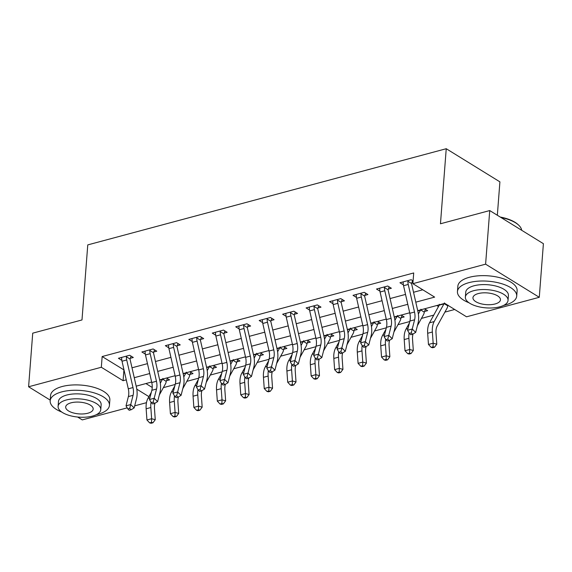 <?xml version="1.0" encoding="UTF-8"?>
<svg xmlns="http://www.w3.org/2000/svg" width="572" height="572" viewBox="0 0 572 572"><rect width="100%" height="100%" fill="white"/><g stroke="black" fill="none" stroke-linecap="round" stroke-linejoin="round"><path stroke-width="0.86" d="M497.34 215.251L499.907 181.853L446.239 148.72L87.766 244.895L81.989 319.948L32.726 333.161L28.6 386.772L101.33 367.26L123.087 380.695L126.255 379.844M446.239 148.72L440.461 223.774L489.732 210.56L543.4 243.686L539.274 297.297L466.545 316.809L444.787 303.375L417.717 310.639M163.37 387.644L175.175 384.477M186.829 381.352L198.641 378.185M210.289 375.06L222.1 371.886M233.748 368.761L245.56 365.594M257.207 362.469L269.019 359.302M280.666 356.177L292.478 353.01M304.132 349.878L315.937 346.711M327.592 343.586L339.396 340.419M351.051 337.294L362.863 334.127M374.51 331.002L386.322 327.827M397.969 324.703L409.781 321.535M421.428 318.411L433.755 315.108M444.887 312.119L454.69 309.488M146.468 402.681L134.692 405.841M127.206 407.85L82.268 419.905L77.62 417.031M145.917 383.555L152.238 387.458M436.829 305.512L438.488 306.535M424.631 308.787L427.642 310.646L424.574 311.468L424.288 312.148A8.323 4.798 -105 0 1 423.509 314.65L417.381 325.747M401.165 315.079L404.175 316.938L401.115 317.76L400.829 318.44A8.323 4.798 -105 0 1 400.05 320.942L393.922 332.039M377.706 321.371L380.716 323.23L377.656 324.052L377.37 324.732A8.323 4.798 -105 0 1 376.583 327.241L370.463 338.331M354.247 327.67L357.257 329.529L354.197 330.344L353.904 331.024A8.323 4.798 -105 0 1 353.124 333.533L347.004 344.63M330.788 333.962L333.798 335.821L330.738 336.643L330.444 337.323A8.323 4.798 -105 0 1 329.665 339.825L323.537 350.922M307.328 340.254L310.339 342.113L307.278 342.935L306.985 343.615A8.323 4.798 -105 0 1 306.206 346.117L300.078 357.214M283.869 346.546L286.879 348.405L283.812 349.227L283.526 349.907A8.323 4.798 -105 0 1 282.747 352.416L276.619 363.506M260.403 352.845L263.42 354.704L260.353 355.527L260.067 356.199A8.323 4.798 -105 0 1 259.288 358.708L253.16 369.805M236.944 359.137L239.954 360.996L236.894 361.819L236.608 362.498A8.323 4.798 -105 0 1 235.821 365L229.701 376.097M213.485 365.429L216.495 367.288L213.435 368.111L213.149 368.79A8.323 4.798 -105 0 1 212.362 371.292L206.242 382.389M190.026 371.721L193.036 373.58L189.975 374.403L189.682 375.082A8.323 4.798 -105 0 1 188.903 377.591L182.783 388.681M166.566 378.021L169.577 379.879L166.516 380.702L166.223 381.381A8.323 4.798 -105 0 1 165.444 383.883L159.316 394.98M415.787 302.166L434.634 297.111L412.877 283.676L413.706 272.958L102.152 356.542L124.002 369.941M132.01 367.796L147.462 363.649M155.47 361.504L170.928 357.357M178.936 355.205L194.387 351.065M202.395 348.913L217.846 344.766M225.854 342.621L241.305 338.474M249.313 336.329L264.764 332.182M272.772 330.03L288.224 325.89M296.232 323.738L311.69 319.591M319.698 317.446L335.149 313.299M343.157 311.154L358.608 307.007M366.616 304.855L382.067 300.715M390.075 298.563L405.527 294.416M413.535 292.271L422.779 289.789M413.091 280.888L411.211 279.729L399.95 282.747L403.382 284.863M412.634 280.602L411.776 282.79L412.97 282.468M389.174 286.901L388.317 289.082L391.377 288.259L387.752 286.021L376.49 289.039L379.922 291.162M365.715 293.193L364.857 295.374L367.918 294.551L364.292 292.313L353.031 295.338L356.463 297.454M342.249 299.485L341.391 301.666L344.458 300.843L340.826 298.605L329.565 301.63L332.997 303.746M318.79 305.777L317.932 307.965L320.992 307.143L317.367 304.905L306.106 307.922L309.538 310.038M295.331 312.076L294.473 314.257L297.533 313.435L293.908 311.197L282.647 314.214L286.079 316.337M271.872 318.368L271.014 320.549L274.074 319.727L270.449 317.489L259.188 320.513L262.62 322.629M248.412 324.66L247.554 326.841L250.615 326.019L246.99 323.781L235.728 326.805L239.16 328.921M224.953 330.959L224.095 333.14L227.155 332.318L223.53 330.08L212.269 333.097L215.701 335.213M201.487 337.251L200.629 339.432L203.696 338.61L200.064 336.372L188.81 339.389L192.235 341.513M178.028 343.543L177.17 345.724L180.237 344.902L176.605 342.664L165.344 345.688L168.776 347.805M154.569 349.835L153.711 352.016L156.771 351.201L153.146 348.956L141.885 351.98L145.317 354.097M131.11 356.134L130.252 358.315L133.312 357.493L129.687 355.255L118.425 358.272L121.857 360.389M489.732 210.56L485.607 264.164L539.274 297.297M50.229 400.121L28.6 386.772M102.152 356.542L101.33 367.26M412.877 283.676L485.607 264.164M134.263 377.692L149.714 373.545M157.722 371.4L173.18 367.253M181.188 365.108L196.639 360.961M204.647 358.808L220.098 354.661M228.106 352.516L243.558 348.369M251.566 346.224L267.017 342.077M275.025 339.925L290.476 335.785M298.484 333.633L313.942 329.486M321.95 327.341L337.401 323.194M345.409 321.049L360.861 316.902M368.868 314.75L384.32 310.61M392.328 308.458L407.779 304.311M136.801 389.16L148.913 396.639M409.709 312.791L394.258 316.931M386.25 319.083L370.799 323.23M362.791 325.375L347.34 329.522M339.332 331.667L323.874 335.814M315.866 337.966L300.414 342.106M292.406 344.258L276.955 348.405M268.947 350.55L253.496 354.697M245.488 356.842L230.037 360.989M222.029 363.141L206.578 367.288M198.57 369.433L183.112 373.58M175.103 375.725L159.652 379.872M151.644 382.024L136.193 386.164M123.91 369.97L123.087 380.695M414.514 312.033A11.89 6.85 -105 0 1 414.6 319.791L412.233 329.036L415.68 332.411L418.039 323.166A17.832 10.275 75 0 0 417.917 311.533L411.64 283.941A2.381 1.373 -105 0 1 411.568 283.519L407.893 281.245A8.323 4.798 75 0 0 408.236 284.448L414.514 312.033L409.824 313.292A11.89 6.85 -105 0 1 409.902 321.049L407.543 330.294L412.233 329.036L411.232 332.89L409.359 333.39L410.732 334.742L412.612 334.241L411.232 332.89M411.776 282.79L411.568 283.519M407.893 281.245L408.151 280.545L403.01 281.925L403.203 282.511A8.323 4.798 75 0 0 403.546 285.707L409.824 313.292M412.612 334.241L415.68 332.411M407.543 330.294L409.359 333.39M448.04 305.169L447.747 305.848A8.323 4.798 -105 0 1 446.968 308.358L437.208 326.04A11.89 6.85 75 0 0 435.993 332.997L436.779 344.194L434.498 347.247L433.047 346.854L431.166 347.354L432.618 347.755L434.498 347.247M431.166 347.354L428.464 344.458L427.67 333.269A17.832 10.275 -105 0 1 429.493 322.83L439.253 305.148A2.381 1.373 75 0 0 439.382 304.84L439.275 304.311M428.464 344.458L433.154 343.2L432.368 332.01A17.832 10.275 -105 0 1 434.184 321.571L443.943 303.889A2.381 1.373 75 0 0 444.079 303.582L444.408 302.931M447.747 305.848L444.079 303.582M433.047 346.854L433.154 343.2L436.779 344.194M391.055 318.325A11.89 6.85 -105 0 1 391.134 326.083L388.774 335.335L392.22 338.71L394.58 329.458A17.832 10.275 75 0 0 394.458 317.825L388.181 290.24A2.381 1.373 -105 0 1 388.109 289.811L384.434 287.544A8.323 4.798 75 0 0 384.777 290.74L391.055 318.325L386.365 319.591A11.89 6.85 -105 0 1 386.443 327.341L384.084 336.593L388.774 335.335L387.773 339.182L385.893 339.682L387.273 341.034L389.153 340.533L387.773 339.182M388.317 289.082L388.109 289.811M384.434 287.544L384.691 286.844L379.551 288.216L379.744 288.803A8.323 4.798 75 0 0 380.087 291.999L386.365 319.591M389.153 340.533L392.22 338.71M384.084 336.593L385.893 339.682M367.596 324.624A11.89 6.85 -105 0 1 367.674 332.382L365.315 341.627L368.761 345.002L371.121 335.75A17.832 10.275 75 0 0 370.999 324.117L364.721 296.532A2.381 1.373 -105 0 1 364.65 296.103L360.975 293.836A8.323 4.798 75 0 0 361.318 297.032L367.596 324.624L362.905 325.883A11.89 6.85 -105 0 1 362.984 333.64L360.625 342.885L365.315 341.627L364.314 345.474L362.433 345.981L363.813 347.326L365.687 346.825L364.314 345.474M364.857 295.374L364.65 296.103M360.975 293.836L361.225 293.136L356.091 294.516L356.284 295.095A8.323 4.798 75 0 0 356.628 298.291L362.905 325.883M365.687 346.825L368.761 345.002M360.625 342.885L362.433 345.981M344.137 330.916A11.89 6.85 -105 0 1 344.215 338.674L341.856 347.919L345.295 351.294L347.662 342.049A17.832 10.275 75 0 0 347.54 330.409L341.262 302.824A2.381 1.373 -105 0 1 341.184 302.395L337.516 300.128A8.323 4.798 75 0 0 337.859 303.332L344.137 330.916L339.446 332.175A11.89 6.85 -105 0 1 339.525 339.932L337.165 349.177L341.856 347.919L340.855 351.773L338.974 352.273L340.354 353.625L342.228 353.117L340.855 351.773M341.391 301.666L341.184 302.395M337.516 300.128L337.766 299.428L332.632 300.808L332.825 301.387A8.323 4.798 75 0 0 333.161 304.59L339.446 332.175M342.228 353.117L345.295 351.294M337.165 349.177L338.974 352.273M425.432 309.288L424.574 311.468M413.055 333.969A11.89 6.85 75 0 0 412.534 339.296L413.32 350.486L411.032 353.546L409.581 353.146L407.707 353.646L409.159 354.047L411.032 353.546M407.707 353.646L405.005 350.75L404.211 339.561A17.832 10.275 -105 0 1 406.034 329.122L409.402 323.016M405.005 350.75L409.695 349.492L408.901 338.302A17.832 10.275 -105 0 1 409.094 332.94M418.375 313.999L420.484 310.181A2.381 1.373 75 0 0 420.613 309.881L420.949 309.23M424.288 312.148L420.613 309.881M409.581 353.146L409.695 349.492L413.32 350.486M401.973 315.58L401.115 317.76M389.596 340.268A11.89 6.85 75 0 0 389.074 345.588L389.861 356.778L387.573 359.838L386.121 359.438L384.248 359.945L385.7 360.339L387.573 359.838M384.248 359.945L381.538 357.05L380.752 345.853A17.832 10.275 -105 0 1 382.568 335.414L385.943 329.308M381.538 357.05L386.236 355.791L385.442 344.594A17.832 10.275 -105 0 1 385.635 339.239M394.916 320.299L397.025 316.473A2.381 1.373 75 0 0 397.154 316.173L397.49 315.522M400.829 318.44L397.154 316.173M386.121 359.438L386.236 355.791L389.861 356.778M378.514 321.872L377.656 324.052M366.137 346.56A11.89 6.85 75 0 0 365.608 351.88L366.402 363.077L364.114 366.13L362.662 365.737L360.789 366.237L362.24 366.631L364.114 366.13M360.789 366.237L358.079 363.342L357.293 352.145A17.832 10.275 -105 0 1 359.109 341.713L362.484 335.607M358.079 363.342L362.77 362.083L361.983 350.886A17.832 10.275 -105 0 1 362.169 345.531M371.457 326.591L373.566 322.765A2.381 1.373 75 0 0 373.695 322.465L374.031 321.814M377.37 324.732L373.695 322.465M362.662 365.737L362.77 362.083L366.402 363.077M320.678 337.208A11.89 6.85 -105 0 1 320.756 344.966L318.397 354.218L321.836 357.586L324.202 348.341A17.832 10.275 75 0 0 324.081 336.708L317.803 309.116A2.381 1.373 -105 0 1 317.725 308.694L314.057 306.428A8.323 4.798 75 0 0 314.4 309.624L320.678 337.208L315.98 338.467A11.89 6.85 -105 0 1 316.066 346.224L313.699 355.477L318.397 354.218L317.388 358.065L315.515 358.565L316.895 359.917L318.768 359.416L317.388 358.065M317.932 307.965L317.725 308.694M314.057 306.428L314.307 305.72L309.173 307.1L309.359 307.686A8.323 4.798 75 0 0 309.702 310.882L315.98 338.467M318.768 359.416L321.836 357.586M313.699 355.477L315.515 358.565M355.055 328.164L354.197 330.344M342.678 352.852A11.89 6.85 75 0 0 342.149 358.172L342.943 369.369L340.655 372.422L339.203 372.029L337.323 372.529L338.774 372.93L340.655 372.422M337.323 372.529L334.62 369.634L333.833 358.444A17.832 10.275 -105 0 1 335.65 348.005L339.024 341.899M334.62 369.634L339.31 368.375L338.524 357.185A17.832 10.275 -105 0 1 338.71 351.823M347.998 332.883L350.107 329.064A2.381 1.373 75 0 0 350.236 328.757L350.572 328.106M353.904 331.024L350.236 328.757M339.203 372.029L339.31 368.375L342.943 369.369M500.235 217.045A29.008 12.37 4.4 0 1 518.068 224.582L518.654 225.132A29.723 12.677 -175.6 0 0 501.029 217.532M521.671 230.273A29.723 12.677 -175.6 0 0 518.654 225.132M503.582 305.427A29.723 12.677 -175.6 0 0 505.212 305.026A29.723 12.677 -175.6 0 0 516.709 296.117A29.723 12.677 -175.6 0 0 500.579 283.376A29.723 12.677 -175.6 0 0 468.947 282.647A29.723 12.677 -175.6 0 0 457.443 291.556A29.723 12.677 -175.6 0 0 468.997 302.767M516.709 296.117L517.124 290.755A29.723 12.677 -175.6 0 0 500.993 278.013A29.723 12.677 -175.6 0 0 469.362 277.284A29.723 12.677 -175.6 0 0 457.857 286.193L457.443 291.556M465.365 297.125L465.744 292.192A21.4 9.123 4.4 0 1 474.024 285.778A21.4 9.123 4.4 0 1 496.796 286.3A21.4 9.123 4.4 0 1 508.415 295.481L508.036 300.407A21.4 9.123 -175.6 0 0 496.417 291.234A21.4 9.123 -175.6 0 0 473.645 290.712A21.4 9.123 -175.6 0 0 465.365 297.125A21.4 9.123 -175.6 0 0 476.976 306.299A21.4 9.123 -175.6 0 0 499.749 306.828A21.4 9.123 -175.6 0 0 508.036 300.407M478.285 293.572A13.792 5.884 -175.6 0 0 472.951 297.712A13.792 5.884 -175.6 0 0 480.43 303.625A13.792 5.884 -175.6 0 0 495.109 303.961A13.792 5.884 -175.6 0 0 500.45 299.828A13.792 5.884 -175.6 0 0 492.964 293.915A13.792 5.884 -175.6 0 0 478.285 293.572M96.31 414.693A29.723 12.677 -175.6 0 0 97.941 414.292A29.723 12.677 -175.6 0 0 109.438 405.376A29.723 12.677 -175.6 0 0 93.307 392.635A29.723 12.677 -175.6 0 0 61.676 391.906A29.723 12.677 -175.6 0 0 50.172 400.815A29.723 12.677 -175.6 0 0 61.726 412.033M109.438 405.376L109.853 400.021A29.723 12.677 -175.6 0 0 93.722 387.273A29.723 12.677 -175.6 0 0 62.091 386.543A29.723 12.677 -175.6 0 0 50.586 395.459L50.172 400.815M58.094 406.392L58.473 401.458A21.4 9.123 4.4 0 1 66.752 395.037A21.4 9.123 4.4 0 1 89.532 395.567A21.4 9.123 4.4 0 1 101.144 404.74L100.765 409.674A21.4 9.123 -175.6 0 0 89.146 400.5A21.4 9.123 -175.6 0 0 66.373 399.971A21.4 9.123 -175.6 0 0 58.094 406.392A21.4 9.123 -175.6 0 0 69.705 415.565A21.4 9.123 -175.6 0 0 92.485 416.087A21.4 9.123 -175.6 0 0 100.765 409.674M71.014 402.838A13.792 5.884 -175.6 0 0 65.68 406.971A13.792 5.884 -175.6 0 0 73.166 412.884A13.792 5.884 -175.6 0 0 87.838 413.227A13.792 5.884 -175.6 0 0 93.179 409.087A13.792 5.884 -175.6 0 0 85.693 403.174A13.792 5.884 -175.6 0 0 71.014 402.838M297.218 343.507A11.89 6.85 -105 0 1 297.297 351.258L294.93 360.51L298.377 363.885L300.736 354.633A17.832 10.275 75 0 0 300.622 343L294.337 315.415A2.381 1.373 -105 0 1 294.265 314.986L290.59 312.72A8.323 4.798 75 0 0 290.933 315.916L297.218 343.507L292.521 344.766A11.89 6.85 -105 0 1 292.607 352.516L290.24 361.769L294.93 360.51L293.929 364.357L292.056 364.864L293.429 366.209L295.309 365.708L293.929 364.357M294.473 314.257L294.265 314.986M290.59 312.72L290.848 312.019L285.707 313.399L285.9 313.978A8.323 4.798 75 0 0 286.243 317.174L292.521 344.766M295.309 365.708L298.377 363.885M290.24 361.769L292.056 364.864M273.752 349.799A11.89 6.85 -105 0 1 273.838 357.557L271.471 366.802L274.917 370.177L277.277 360.932A17.832 10.275 75 0 0 277.155 349.292L270.878 321.707A2.381 1.373 -105 0 1 270.806 321.278L267.131 319.012A8.323 4.798 75 0 0 267.474 322.215L273.752 349.799L269.062 351.058A11.89 6.85 -105 0 1 269.14 358.816L266.781 368.061L271.471 366.802L270.47 370.649L268.597 371.156L269.97 372.508L271.85 372L270.47 370.649M271.014 320.549L270.806 321.278M267.131 319.012L267.389 318.311L262.248 319.691L262.441 320.27A8.323 4.798 75 0 0 262.784 323.473L269.062 351.058M271.85 372L274.917 370.177M266.781 368.061L268.597 371.156M250.293 356.091A11.89 6.85 -105 0 1 250.372 363.849L248.012 373.094L251.458 376.469L253.818 367.224A17.832 10.275 75 0 0 253.696 355.584L247.419 327.999A2.381 1.373 -105 0 1 247.347 327.57L243.672 325.304A8.323 4.798 75 0 0 244.015 328.507L250.293 356.091L245.602 357.35A11.89 6.85 -105 0 1 245.681 365.108L243.322 374.353L248.012 373.094L247.011 376.948L245.131 377.448L246.511 378.8L248.391 378.292L247.011 376.948M247.554 326.841L247.347 327.57M243.672 325.304L243.929 324.603L238.789 325.983L238.982 326.562A8.323 4.798 75 0 0 239.325 329.765L245.602 357.35M248.391 378.292L251.458 376.469M243.322 374.353L245.131 377.448M226.834 362.383A11.89 6.85 -105 0 1 226.912 370.141L224.553 379.393L227.999 382.761L230.359 373.516A17.832 10.275 75 0 0 230.237 361.883L223.959 334.291A2.381 1.373 -105 0 1 223.888 333.869L220.213 331.603A8.323 4.798 75 0 0 220.556 334.799L226.834 362.383L222.143 363.642A11.89 6.85 -105 0 1 222.222 371.4L219.862 380.652L224.553 379.393L223.552 383.24L221.671 383.74L223.051 385.092L224.925 384.591L223.552 383.24M224.095 333.14L223.888 333.869M220.213 331.603L220.463 330.902L215.329 332.275L215.522 332.861A8.323 4.798 75 0 0 215.866 336.057L222.143 363.642M224.925 384.591L227.999 382.761M219.862 380.652L221.671 383.74M203.375 368.683A11.89 6.85 -105 0 1 203.453 376.433L201.094 385.685L204.54 389.06L206.9 379.808A17.832 10.275 75 0 0 206.778 368.175L200.5 340.59A2.381 1.373 -105 0 1 200.422 340.161L196.754 337.895A8.323 4.798 75 0 0 197.097 341.091L203.375 368.683L198.684 369.941A11.89 6.85 -105 0 1 198.763 377.699L196.403 386.944L201.094 385.685L200.093 389.532L198.212 390.04L199.592 391.384L201.466 390.883L200.093 389.532M200.629 339.432L200.422 340.161M196.754 337.895L197.004 337.194L191.87 338.574L192.063 339.153A8.323 4.798 75 0 0 192.399 342.349L198.684 369.941M201.466 390.883L204.54 389.06M196.403 386.944L198.212 390.04M331.596 334.463L330.738 336.643M319.212 359.152A11.89 6.85 75 0 0 318.69 364.471L319.476 375.661L317.195 378.721L315.744 378.321L313.864 378.828L315.315 379.222L317.195 378.721M313.864 378.828L311.161 375.926L310.374 364.736A17.832 10.275 -105 0 1 312.19 354.297L315.565 348.191M311.161 375.926L315.851 374.667L315.065 363.477A17.832 10.275 -105 0 1 315.251 358.115M324.538 339.175L326.648 335.356A2.381 1.373 75 0 0 326.776 335.056L327.113 334.405M330.444 337.323L326.776 335.056M315.744 378.321L315.851 374.667L319.476 375.661M308.136 340.755L307.278 342.935M295.753 365.444A11.89 6.85 75 0 0 295.231 370.763L296.017 381.953L293.736 385.013L292.285 384.613L290.404 385.12L291.856 385.514L293.736 385.013M290.404 385.12L287.702 382.225L286.908 371.028A17.832 10.275 -105 0 1 288.731 360.589L292.099 354.483M287.702 382.225L292.392 380.966L291.606 369.769A17.832 10.275 -105 0 1 291.791 364.414M301.072 345.474L303.181 341.648A2.381 1.373 75 0 0 303.317 341.348L303.646 340.697M306.985 343.615L303.317 341.348M292.285 384.613L292.392 380.966L296.017 381.953M284.67 347.047L283.812 349.227M272.293 371.736A11.89 6.85 75 0 0 271.772 377.055L272.558 388.252L270.27 391.305L268.819 390.912L266.945 391.412L268.397 391.813L270.27 391.305M266.945 391.412L264.243 388.517L263.449 377.327A17.832 10.275 -105 0 1 265.272 366.888L268.64 360.782M264.243 388.517L268.933 387.258L268.139 376.061A17.832 10.275 -105 0 1 268.332 370.706M277.613 351.766L279.722 347.94A2.381 1.373 75 0 0 279.851 347.64L280.187 346.99M283.526 349.907L279.851 347.64M268.819 390.912L268.933 387.258L272.558 388.252M261.211 353.339L260.353 355.527M248.834 378.028A11.89 6.85 75 0 0 248.312 383.347L249.099 394.544L246.811 397.597L245.359 397.204L243.486 397.704L244.938 398.105L246.811 397.597M243.486 397.704L240.776 394.809L239.99 383.619A17.832 10.275 -105 0 1 241.813 373.18L245.181 367.074M240.776 394.809L245.474 393.55L244.68 382.361A17.832 10.275 -105 0 1 244.873 376.998M254.154 358.058L256.263 354.24A2.381 1.373 75 0 0 256.392 353.932L256.728 353.281M260.067 356.199L256.392 353.932M245.359 397.204L245.474 393.55L249.099 394.544M237.752 359.638L236.894 361.819M225.375 384.327A11.89 6.85 75 0 0 224.846 389.646L225.64 400.836L223.352 403.896L221.9 403.496L220.027 404.004L221.478 404.397L223.352 403.896M220.027 404.004L217.317 401.101L216.531 389.911A17.832 10.275 -105 0 1 218.347 379.472L221.722 373.366M217.317 401.101L222.015 399.842L221.221 388.653A17.832 10.275 -105 0 1 221.407 383.29M230.695 364.35L232.804 360.532A2.381 1.373 75 0 0 232.933 360.231L233.269 359.581M236.608 362.498L232.933 360.231M221.9 403.496L222.015 399.842L225.64 400.836M179.915 374.975A11.89 6.85 -105 0 1 179.994 382.732L177.635 391.977L181.074 395.352L183.44 386.107A17.832 10.275 75 0 0 183.319 374.467L177.041 346.882A2.381 1.373 -105 0 1 176.963 346.453L173.295 344.187A8.323 4.798 75 0 0 173.638 347.39L179.915 374.975L175.218 376.233A11.89 6.85 -105 0 1 175.304 383.991L172.937 393.236L177.635 391.977L176.626 395.824L174.753 396.332L176.133 397.683L178.006 397.175L176.626 395.824M177.17 345.724L176.963 346.453M173.295 344.187L173.545 343.486L168.411 344.866L168.597 345.445A8.323 4.798 75 0 0 168.94 348.648L175.218 376.233M178.006 397.175L181.074 395.352M172.937 393.236L174.753 396.332M214.293 365.93L213.435 368.111M201.916 390.619A11.89 6.85 75 0 0 201.387 395.938L202.181 407.128L199.893 410.188L198.441 409.788L196.568 410.296L198.012 410.689L199.893 410.188M196.568 410.296L193.858 407.4L193.071 396.203A17.832 10.275 -105 0 1 194.888 385.771L198.262 379.658M193.858 407.4L198.548 406.141L197.762 394.945A17.832 10.275 -105 0 1 197.948 389.589M207.236 370.649L209.345 366.824A2.381 1.373 75 0 0 209.474 366.523L209.81 365.873M213.149 368.79L209.474 366.523M198.441 409.788L198.548 406.141L202.181 407.128M156.456 381.267A11.89 6.85 -105 0 1 156.535 389.024L154.175 398.269L157.615 401.644L159.981 392.399A17.832 10.275 75 0 0 159.86 380.766L153.575 353.174A2.381 1.373 -105 0 1 153.503 352.745L149.835 350.479A8.323 4.798 75 0 0 150.171 353.682L156.456 381.267L151.759 382.525A11.89 6.85 -105 0 1 151.845 390.283L149.478 399.528L154.175 398.269L153.167 402.123L151.294 402.624L152.667 403.975L154.547 403.467L153.167 402.123M153.711 352.016L153.503 352.745M149.835 350.479L150.086 349.778L144.945 351.158L145.138 351.737A8.323 4.798 75 0 0 145.481 354.94L151.759 382.525M154.547 403.467L157.615 401.644M149.478 399.528L151.294 402.624M190.833 372.222L189.975 374.403M178.45 396.911A11.89 6.85 75 0 0 177.928 402.23L178.714 413.427L176.433 416.48L174.982 416.087L173.101 416.588L174.553 416.988L176.433 416.48M173.101 416.588L170.399 413.692L169.612 402.502A17.832 10.275 -105 0 1 171.428 392.063L174.803 385.957M170.399 413.692L175.089 412.433L174.303 401.244A17.832 10.275 -105 0 1 174.489 395.881M183.776 376.941L185.886 373.116A2.381 1.373 75 0 0 186.014 372.815L186.35 372.165M189.682 375.082L186.014 372.815M174.982 416.087L175.089 412.433L178.714 413.427M132.99 387.559A11.89 6.85 -105 0 1 133.076 395.316L130.709 404.568L134.155 407.936L136.515 398.691A17.832 10.275 75 0 0 136.393 387.058L130.116 359.473A2.381 1.373 -105 0 1 130.044 359.044L126.369 356.778A8.323 4.798 75 0 0 126.712 359.974L132.99 387.559L128.3 388.817A11.89 6.85 -105 0 1 128.378 396.575L126.019 405.827L130.709 404.568L129.708 408.415L127.835 408.916L129.208 410.267L131.088 409.767L129.708 408.415M130.252 358.315L130.044 359.044M126.369 356.778L126.626 356.077L121.486 357.45L121.679 358.036A8.323 4.798 75 0 0 122.022 361.232L128.3 388.817M131.088 409.767L134.155 407.936M126.019 405.827L127.835 408.916M167.374 378.514L166.516 380.702M154.991 403.203A11.89 6.85 75 0 0 154.469 408.522L155.255 419.719L152.974 422.772L151.523 422.379L149.642 422.88L151.094 423.28L152.974 422.772M149.642 422.88L146.94 419.984L146.146 408.794A17.832 10.275 -105 0 1 147.969 398.355L151.337 392.249M146.94 419.984L151.63 418.725L150.844 407.536A17.832 10.275 -105 0 1 151.029 402.173M160.31 383.233L162.419 379.415A2.381 1.373 75 0 0 162.555 379.107L162.891 378.457M166.223 381.381L162.555 379.107M151.523 422.379L151.63 418.725L155.255 419.719M414.6 319.791L409.902 321.049M408.236 284.448L403.546 285.707M427.67 333.269L432.368 332.01M429.493 322.83L434.184 321.571M439.253 305.148L443.943 303.889M391.134 326.083L386.443 327.341M384.777 290.74L380.087 291.999M367.674 332.382L362.984 333.64M361.318 297.032L356.628 298.291M344.215 338.674L339.525 339.932M337.859 303.332L333.161 304.59M404.211 339.561L408.901 338.302M406.034 329.122L407.979 328.6M417.774 310.903L420.484 310.181M380.752 345.853L385.442 344.594M382.568 335.414L384.513 334.892M394.315 317.203L397.025 316.473M357.293 352.145L361.983 350.886M359.109 341.713L361.054 341.191M370.856 323.495L373.566 322.765M320.756 344.966L316.066 346.224M314.4 309.624L309.702 310.882M333.833 358.444L338.524 357.185M335.65 348.005L337.594 347.483M347.397 329.787L350.107 329.064M297.297 351.258L292.607 352.516M290.933 315.916L286.243 317.174M273.838 357.557L269.14 358.816M267.474 322.215L262.784 323.473M250.372 363.849L245.681 365.108M244.015 328.507L239.325 329.765M226.912 370.141L222.222 371.4M220.556 334.799L215.866 336.057M203.453 376.433L198.763 377.699M197.097 341.091L192.399 342.349M310.374 364.736L315.065 363.477M312.19 354.297L314.135 353.775M323.938 336.079L326.648 335.356M286.908 371.028L291.606 369.769M288.731 360.589L290.676 360.074M300.479 342.378L303.181 341.648M263.449 377.327L268.139 376.061M265.272 366.888L267.217 366.366M277.02 348.67L279.722 347.94M239.99 383.619L244.68 382.361M241.813 373.18L243.758 372.658M253.553 354.962L256.263 354.24M216.531 389.911L221.221 388.653M218.347 379.472L220.292 378.95M230.094 361.261L232.804 360.532M179.994 382.732L175.304 383.991M173.638 347.39L168.94 348.648M193.071 396.203L197.762 394.945M194.888 385.771L196.832 385.249M206.635 367.553L209.345 366.824M156.535 389.024L151.845 390.283M150.171 353.682L145.481 354.94M169.612 402.502L174.303 401.244M171.428 392.063L173.373 391.541M183.176 373.845L185.886 373.116M133.076 395.316L128.378 396.575M126.712 359.974L122.022 361.232M146.146 408.794L150.844 407.536M147.969 398.355L149.914 397.833M159.717 380.137L162.419 379.415"/></g></svg>
